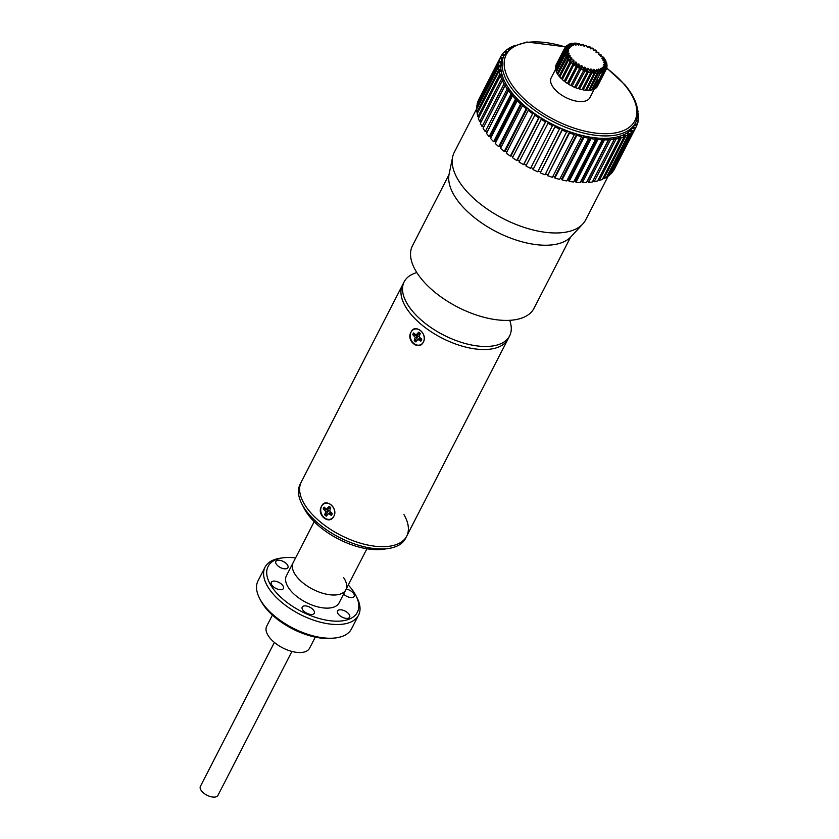 <?xml version="1.0" encoding="UTF-8"?>
<svg xmlns="http://www.w3.org/2000/svg" width="839" height="839" viewBox="0 0 839 839"><rect width="100%" height="100%" fill="white"/><g stroke="black" fill="none" stroke-linecap="round" stroke-linejoin="round"><path stroke-width="1.26" d="M274.374 642.422L200.406 786.342A9.869 4.887 27.2 0 0 203.3 792.761A9.869 4.887 27.2 0 0 212.76 797.05A9.869 4.887 27.2 0 0 217.951 795.362L291.92 651.442M336.334 637.829L333.974 638.175A50.172 24.866 -152.8 0 1 322.019 638.238A50.172 24.866 -152.8 0 1 260.677 600.504L259.587 598.385A52.542 26.04 27.2 0 0 323.812 637.892A52.542 26.04 27.2 0 0 336.334 637.829A52.542 26.04 27.2 0 0 351.489 628.904L358.547 615.176A52.542 26.04 -152.8 0 1 330.87 624.153A52.542 26.04 -152.8 0 1 280.488 601.322A52.542 26.04 -152.8 0 1 265.072 567.133A52.542 26.04 -152.8 0 1 280.226 558.208L282.596 557.872A50.172 24.866 27.2 0 0 273.745 589.523A50.172 24.866 27.2 0 0 330.954 620.839A50.172 24.866 27.2 0 0 355.883 595.533A50.172 24.866 27.2 0 0 348.279 585.014M265.072 567.133L258.013 580.871A52.542 26.04 27.2 0 0 259.587 598.385M295.569 557.925A50.172 24.866 27.2 0 0 294.552 557.809A50.172 24.866 27.2 0 0 282.596 557.872M279.848 589.67A6.796 3.366 27.2 0 0 283.425 588.506A6.796 3.366 27.2 0 0 281.432 584.091A6.796 3.366 27.2 0 0 274.919 581.133A6.796 3.366 27.2 0 0 271.333 582.297A6.796 3.366 27.2 0 0 273.325 586.713A6.796 3.366 27.2 0 0 279.848 589.67M310.713 614.452A6.796 3.366 27.2 0 0 314.289 613.288A6.796 3.366 27.2 0 0 312.297 608.873A6.796 3.366 27.2 0 0 305.784 605.915A6.796 3.366 27.2 0 0 302.208 607.079A6.796 3.366 27.2 0 0 304.2 611.505A6.796 3.366 27.2 0 0 310.713 614.452M346.088 618.374A6.796 3.366 27.2 0 0 349.664 617.21A6.796 3.366 27.2 0 0 347.671 612.795A6.796 3.366 27.2 0 0 341.158 609.838A6.796 3.366 27.2 0 0 337.582 611.002A6.796 3.366 27.2 0 0 339.575 615.417A6.796 3.366 27.2 0 0 346.088 618.374M343.602 594.127A6.796 3.366 27.2 0 0 350.587 597.515A6.796 3.366 27.2 0 0 354.163 596.351A6.796 3.366 27.2 0 0 352.39 592.124A6.796 3.366 27.2 0 0 346.203 589.051M284.348 568.811A6.796 3.366 27.2 0 0 287.924 567.646A6.796 3.366 27.2 0 0 285.931 563.221A6.796 3.366 27.2 0 0 279.418 560.274A6.796 3.366 27.2 0 0 275.842 561.438A6.796 3.366 27.2 0 0 277.835 565.853A6.796 3.366 27.2 0 0 284.348 568.811M314.195 521.69L286.403 575.774A29.627 14.683 27.2 0 0 295.087 595.061A29.627 14.683 27.2 0 0 323.497 607.929A29.627 14.683 27.2 0 0 339.103 602.863L345.846 589.744A29.627 14.683 -152.8 0 1 330.251 594.809A29.627 14.683 -152.8 0 1 301.83 581.941A29.627 14.683 -152.8 0 1 293.147 562.654A29.627 14.683 27.2 0 0 294.52 573.436A29.627 14.683 27.2 0 0 321.631 592.932A29.627 14.683 27.2 0 0 345.846 589.744A29.627 14.683 -152.8 0 0 343.644 577.62M355.883 595.533L356.984 597.662A52.542 26.04 -152.8 0 1 358.547 615.176M315.275 637.137L309.56 648.253A24.1 11.945 -152.8 0 1 289.864 650.844A24.1 11.945 -152.8 0 1 267.809 634.987A24.1 11.945 -152.8 0 1 266.697 626.219L272.402 615.102M388.447 548.496L383.517 549.22A54.325 26.921 -152.8 0 1 305.071 510.081A54.325 26.921 -152.8 0 1 304.169 508.434L301.883 504.008A59.265 29.375 27.2 0 0 302.869 505.812A59.265 29.375 27.2 0 0 388.447 548.496A59.265 29.375 27.2 0 0 405.531 538.439L406.705 536.142A59.265 29.375 27.2 0 0 407.712 523.557M416.752 272.476L413.942 273.587A59.265 29.375 27.2 0 0 404.188 281.768L300.121 484.26A59.265 29.375 27.2 0 0 301.883 504.008M301.295 481.974A59.265 29.375 27.2 0 0 304.043 503.515A59.265 29.375 27.2 0 0 358.263 542.518A59.265 29.375 27.2 0 0 406.705 536.142A59.265 29.375 27.2 0 1 375.505 546.283A59.265 29.375 27.2 0 1 318.673 520.526A59.265 29.375 27.2 0 1 301.295 481.974M407.534 522.865A59.265 29.375 27.2 0 0 403.958 514.601M449.001 174.68L412.463 245.775A68.347 33.875 27.2 0 0 415.641 270.63A68.347 33.875 27.2 0 0 478.178 315.6A68.347 33.875 27.2 0 0 534.044 308.259L570.583 237.164M504.166 55.248L502.907 57.692A73.874 36.612 27.2 0 0 513.562 94.713A73.874 36.612 27.2 0 0 581.228 135.247A73.874 36.612 27.2 0 0 634.326 125.231L635.584 122.788A73.874 36.612 -152.8 0 1 582.476 132.803A73.874 36.612 -152.8 0 1 514.821 92.269A73.874 36.612 -152.8 0 1 504.166 55.248L512.839 46.46L526.923 42.023L565.486 46.806M585.706 68.347A21.73 10.771 27.2 0 0 584.752 67.739M579.12 64.792A21.73 10.771 27.2 0 0 578.511 64.53M567.594 61.834A21.73 10.771 27.2 0 0 566.43 61.792M564.238 61.897A21.73 10.771 27.2 0 0 563.168 62.055M561.144 62.61A21.73 10.771 27.2 0 0 560.137 63.061M557.904 64.928A21.73 10.771 27.2 0 0 557.453 65.662A21.73 10.771 27.2 0 0 557.117 66.449M556.907 69.364A21.73 10.771 27.2 0 0 557.127 70.434M557.851 72.406A21.73 10.771 27.2 0 0 558.344 73.36M559.54 75.216A21.73 10.771 27.2 0 0 560.242 76.139M582.686 82.946A21.73 10.771 27.2 0 0 581.647 82.128M579.508 80.607A21.73 10.771 27.2 0 0 578.763 80.125M576.036 78.541A21.73 10.771 27.2 0 0 574.809 77.912M568.622 75.426A21.73 10.771 27.2 0 0 567.353 75.07M561.322 74.042A21.73 10.771 27.2 0 0 560.158 74M557.453 65.662L551.171 77.87A21.73 10.771 27.2 0 0 554.306 88.756A21.73 10.771 27.2 0 0 574.212 100.68A21.73 10.771 27.2 0 0 589.827 97.733L596.099 85.526A21.73 10.771 27.2 0 0 596.435 84.729M570.803 178.141A73.874 36.612 27.2 0 0 570.059 177.386M559.886 168.324A73.874 36.612 27.2 0 0 559.361 167.915M509.504 142.829A73.874 36.612 27.2 0 0 508.791 142.64M502.509 141.151A73.874 36.612 27.2 0 0 501.586 140.973M477.097 107.927L454.287 152.299A73.874 36.612 27.2 0 0 452.62 157.082A73.874 36.612 27.2 0 0 464.942 189.32A73.874 36.612 27.2 0 0 528.004 228.596A73.874 36.612 27.2 0 0 582.79 223.982A73.874 36.612 27.2 0 0 585.706 219.839L608.097 176.274M490.689 136.327A73.874 36.612 -152.8 0 1 489.84 135.268M478.87 110.402A73.874 36.612 -152.8 0 1 478.859 109.091M486.777 93.664A73.874 36.612 -152.8 0 1 487.858 92.909M582.79 223.982L570.919 236.808A69.134 34.263 -152.8 0 1 519.645 241.129A69.134 34.263 -152.8 0 1 460.632 204.37A69.134 34.263 -152.8 0 1 449.096 174.197L452.62 157.082M583.21 181.098A73.874 36.612 -152.8 0 1 581.71 181.098M576.655 180.888A73.874 36.612 -152.8 0 1 575.376 180.784M569.796 180.112A73.874 36.612 -152.8 0 1 568.737 179.945M555.46 176.945A73.874 36.612 -152.8 0 1 554.82 176.756M505.403 150.821A73.874 36.612 -152.8 0 1 504.826 150.359M499.96 146.112A73.874 36.612 -152.8 0 1 499.278 145.472M637.525 109.364A76.244 37.786 -152.8 0 1 638.112 111.923L637.776 111.818M637.797 112.541L638.112 111.923M637.808 113.317L638.364 113.485A76.244 37.786 -152.8 0 1 638.594 116.401L637.64 116.044M637.955 117.638L638.594 116.401M637.42 117.439L638.584 117.869A76.244 37.786 -152.8 0 1 638.311 120.606L636.77 119.946M637.378 120.208L636.759 121.424M637.682 121.812L638.311 120.606M630.98 131.524L631.61 130.307M636.298 121.225L638.028 121.97A76.244 37.786 -152.8 0 1 637.252 124.487L635.532 123.637L635.008 124.885L636.717 125.735A76.244 37.786 -152.8 0 1 636.434 126.311A76.244 37.786 -152.8 0 1 635.448 128L633.781 127.067L632.994 128.189L634.662 129.122L612.711 171.848A76.244 37.786 -152.8 0 1 610.96 173.851L632.921 131.125L631.316 130.118L630.278 131.083L631.882 132.09L609.922 174.816A76.244 37.786 -152.8 0 1 607.719 176.536L629.68 133.81L628.159 132.73L626.89 133.548L628.411 134.628L606.45 177.354A76.244 37.786 -152.8 0 1 603.807 178.759L625.768 136.033L624.352 134.901L622.863 135.551L624.279 136.684L602.329 179.41A76.244 37.786 -152.8 0 1 599.277 180.49L621.227 137.764L619.927 136.589L618.238 137.072L619.549 138.246L597.588 180.972A76.244 37.786 -152.8 0 1 594.159 181.717L616.12 138.991L614.945 137.795L613.078 138.089L614.253 139.295L592.292 182.021A76.244 37.786 -152.8 0 1 588.527 182.42L610.488 139.694L609.46 138.477L607.426 138.603L608.453 139.819L586.492 182.545A76.244 37.786 -152.8 0 1 582.434 182.598L604.395 139.872L603.524 138.655L601.343 138.592L602.224 139.809L580.263 182.535A76.244 37.786 -152.8 0 1 575.953 182.241L597.913 139.515L597.2 138.309L594.914 138.068L595.617 139.274L573.656 182A76.244 37.786 -152.8 0 1 569.146 181.36L591.107 138.634L590.572 137.46L588.181 137.04L588.716 138.215L566.765 180.941A76.244 37.786 -152.8 0 1 562.099 179.966L584.059 137.239L583.703 136.096L581.249 135.499L581.605 136.652L559.644 179.378A76.244 37.786 -152.8 0 1 554.883 178.067L576.844 135.341L576.666 134.25L574.17 133.485L574.348 134.586L552.387 177.312A76.244 37.786 -152.8 0 1 547.573 175.687L569.534 132.961L569.534 131.933L567.028 131.01L545.067 174.774A76.244 37.786 -152.8 0 1 540.253 172.855L562.214 130.129L562.403 129.175L559.907 128.105L537.757 171.785A76.244 37.786 -152.8 0 1 533.006 169.593L554.957 126.867L555.334 125.997L552.891 124.791L530.552 168.387A76.244 37.786 -152.8 0 1 525.906 165.954L548.412 122.442L546.032 121.11L545.476 121.896L523.526 164.622A76.244 37.786 -152.8 0 1 519.026 161.958L541.711 118.551L539.425 117.114L538.701 117.796L516.74 160.522A76.244 37.786 -152.8 0 1 512.461 157.659L535.303 114.366L533.143 112.825L510.301 156.127A76.244 37.786 -152.8 0 1 506.263 153.107L528.224 110.381L529.262 109.919L527.249 108.315L526.2 108.766L504.249 151.492A76.244 37.786 -152.8 0 1 500.516 148.346L522.477 105.609L523.651 105.284L521.806 103.617L520.62 103.952L498.66 146.678A76.244 37.786 -152.8 0 1 495.262 143.427L517.223 100.701L518.533 100.481L516.866 98.782L515.555 98.992L493.594 141.718A76.244 37.786 -152.8 0 1 490.584 138.404L512.545 95.677L513.971 95.594L512.503 93.863L511.077 93.947L489.116 136.673A76.244 37.786 -152.8 0 1 486.515 133.338L508.476 90.612L509.997 90.654L508.759 88.924L507.228 88.882L485.267 131.608A76.244 37.786 -152.8 0 1 483.107 128.283L505.068 85.557L506.672 85.725L505.665 84.005L504.05 83.837L482.1 126.563A76.244 37.786 -152.8 0 1 480.39 123.291L502.351 80.565L504.029 80.859L503.264 79.181L501.586 78.887L479.625 121.613A76.244 37.786 -152.8 0 1 478.398 118.425L500.359 75.699L502.079 76.108L501.575 74.482L499.855 74.063L477.894 116.789A76.244 37.786 -152.8 0 1 477.16 113.716L499.121 70.99L500.873 71.525L500.621 69.973L498.869 69.438L476.909 112.164A76.244 37.786 -152.8 0 1 476.688 109.248L498.639 66.522L500.401 67.162L500.411 65.694L498.649 65.054L476.699 107.78A76.244 37.786 -152.8 0 1 476.972 105.043L498.932 62.317L500.684 63.072L500.956 61.698L499.205 60.953L477.244 103.679A76.244 37.786 -152.8 0 1 478.02 101.162L499.981 58.436L501.701 59.286L502.236 58.038L500.516 57.188L478.555 99.914A76.244 37.786 -152.8 0 1 478.838 99.338L500.799 56.612A76.244 37.786 -152.8 0 1 501.785 54.913L503.452 55.846L504.239 54.734L502.571 53.801L501.953 55.007M636.633 125.693L637.252 124.487M631.442 131.817L632.071 130.59M633.235 128.325L633.854 127.119M636.434 126.311L614.473 169.038A76.244 37.786 -152.8 0 1 613.498 170.726L635.448 128M631.368 131.765L631.998 130.548M633.162 128.283L633.781 127.067M631.211 131.671L631.83 130.444M634.662 129.122A76.244 37.786 -152.8 0 1 632.921 131.125M630.687 131.335L631.316 130.118M631.882 132.09A76.244 37.786 -152.8 0 1 629.68 133.81M627.509 133.988L628.159 132.73M607.719 176.536L607.1 176.096M628.411 134.628A76.244 37.786 -152.8 0 1 625.768 136.033M623.681 136.201L624.352 134.901M603.807 178.759L602.989 178.109M624.279 136.684A76.244 37.786 -152.8 0 1 621.227 137.764M619.224 137.953L619.927 136.589M599.277 180.49L598.291 179.609M619.549 138.246A76.244 37.786 -152.8 0 1 616.12 138.991M614.2 139.243L614.945 137.795M594.159 181.717L593.037 180.563M614.253 139.295A76.244 37.786 -152.8 0 1 610.488 139.694M588.527 182.42L587.499 181.203L609.46 138.477M608.453 139.819A76.244 37.786 -152.8 0 1 604.395 139.872M582.434 182.598L581.563 181.381L603.524 138.655M581.563 181.381L580.861 181.36M602.224 139.809A76.244 37.786 -152.8 0 1 597.913 139.515M575.953 182.241L575.25 181.035L597.2 138.309M575.25 181.035L574.212 180.93M595.617 139.274A76.244 37.786 -152.8 0 1 591.107 138.634M569.146 181.36L568.611 180.186L590.572 137.46M568.611 180.186L567.279 179.945M588.716 138.215A76.244 37.786 -152.8 0 1 584.059 137.239M562.099 179.966L561.742 178.822L583.703 136.096M561.742 178.822L560.127 178.434M581.605 136.652A76.244 37.786 -152.8 0 1 576.844 135.341M554.883 178.067L554.705 176.977L576.666 134.25M554.705 176.977L552.849 176.41M574.348 134.586A76.244 37.786 -152.8 0 1 569.534 132.961M547.573 175.687L569.534 131.933M547.584 174.659L545.507 173.893M567.028 132.048A76.244 37.786 -152.8 0 1 562.214 130.129M540.253 172.855L562.403 129.175M540.442 171.901L538.198 170.936M559.718 129.059A76.244 37.786 -152.8 0 1 554.957 126.867M533.006 169.593L555.334 125.997M533.373 168.723L530.993 167.548M552.513 125.661A76.244 37.786 -152.8 0 1 547.857 123.228M526.336 165.105L524.071 163.836L546.032 121.11M545.476 121.896A76.244 37.786 -152.8 0 1 540.987 119.232M519.467 161.098L517.464 159.84L539.425 117.114M538.701 117.796A76.244 37.786 -152.8 0 1 534.422 114.933M512.912 156.778L511.182 155.561L533.143 112.825M511.182 155.561L510.301 156.127M532.251 113.401A76.244 37.786 -152.8 0 1 528.224 110.381M506.735 152.195L505.288 151.041L527.249 108.315M526.2 108.766A76.244 37.786 -152.8 0 1 522.477 105.609M501.009 147.381L499.845 146.343L521.806 103.617M520.62 103.952A76.244 37.786 -152.8 0 1 517.223 100.701M495.786 142.399L494.916 141.508L516.866 98.782M494.916 141.508L493.594 141.718M515.555 98.992A76.244 37.786 -152.8 0 1 512.545 95.677M491.151 137.302L490.553 136.589L512.503 93.863M511.077 93.947A76.244 37.786 -152.8 0 1 508.476 90.612M487.144 132.122L508.759 88.924M486.798 131.65L485.267 131.608M507.228 88.882A76.244 37.786 -152.8 0 1 505.068 85.557M483.809 126.909L505.665 84.005M483.704 126.731L482.1 126.563M504.05 83.837A76.244 37.786 -152.8 0 1 502.351 80.565M502.53 80.596L503.264 79.181M481.125 121.875L479.625 121.613M501.586 78.887A76.244 37.786 -152.8 0 1 500.359 75.699M500.883 75.825L501.575 74.482M479.09 117.082L477.894 116.789M499.855 74.063A76.244 37.786 -152.8 0 1 499.121 70.99M499.96 71.252L500.621 69.973M498.869 69.438A76.244 37.786 -152.8 0 1 498.639 66.522M478.136 109.783L499.184 69.532M499.771 66.931L500.411 65.694M478.44 109.888L478.45 109.175M477.318 108L476.699 107.78M498.649 65.054A76.244 37.786 -152.8 0 1 498.932 62.317M500.327 62.915L500.956 61.698M499.205 60.953A76.244 37.786 -152.8 0 1 499.981 58.436M499.918 62.747L500.547 61.53M501.617 59.244L502.236 58.038M500.086 62.82L500.715 61.604M502.571 53.801A76.244 37.786 -152.8 0 1 504.323 51.798L505.739 52.689M502.509 55.322L503.127 54.116M506.588 51.609L505.351 50.822L504.721 52.049M503.547 54.346L502.928 55.552M505.351 50.822A76.244 37.786 -152.8 0 1 507.564 49.113L508.403 49.7M505.728 52.679L506.357 51.462M499.215 71.021L499.876 69.742M487.197 92.867L488.225 92.206M509.483 48.756L508.822 48.295L508.182 49.553M508.822 48.295A76.244 37.786 -152.8 0 1 511.475 46.89L511.759 47.11M512.954 46.239A76.244 37.786 -152.8 0 1 513.94 45.851M564.595 80.45A21.73 10.771 27.2 0 0 565.622 81.257M571.244 84.844A21.73 10.771 27.2 0 0 572.471 85.473M575.355 86.774A21.73 10.771 27.2 0 0 576.173 87.099M578.648 87.959A21.73 10.771 27.2 0 0 579.917 88.326M592.407 88.567A21.73 10.771 27.2 0 0 593.414 88.116M595.648 86.249A21.73 10.771 27.2 0 0 596.099 85.526M596.644 81.823A21.73 10.771 27.2 0 0 596.424 80.743M500.516 57.188A76.244 37.786 -152.8 0 1 500.799 56.612M524.071 163.836L523.526 164.622M517.464 159.84L516.74 160.522M505.288 151.041L504.249 151.492M499.845 146.343L498.66 146.678M490.553 136.589L489.116 136.673M477.821 112.436L476.909 112.164M589.02 89.857L589.775 90.318A23.314 11.557 27.2 0 0 591.642 90.056L600.43 72.962L598.721 69.029L601.427 70.392A21.73 10.771 27.2 0 0 601.815 70.256L600.651 68.347L603.43 69.448A21.73 10.771 27.2 0 0 603.734 69.249L602.14 67.319L604.909 68.137A21.73 10.771 27.2 0 0 605.108 67.865L603.157 65.998L605.81 66.491A21.73 10.771 27.2 0 0 605.915 66.166L603.65 64.404L606.125 64.572A21.73 10.771 27.2 0 0 606.125 64.204L603.608 62.589L605.831 62.432A21.73 10.771 27.2 0 0 605.716 62.023L603.042 60.618L604.94 60.125A21.73 10.771 27.2 0 0 604.72 59.705L601.962 58.552L603.482 57.734A21.73 10.771 27.2 0 0 603.168 57.304L600.399 56.433L601.5 55.343A21.73 10.771 27.2 0 0 601.091 54.913L598.406 54.346L599.046 52.993A21.73 10.771 27.2 0 0 598.564 52.584L596.047 52.354L596.204 50.78A21.73 10.771 27.2 0 0 595.659 50.403L593.383 50.508L593.058 48.767A21.73 10.771 27.2 0 0 592.47 48.431L590.499 48.861L589.712 47.015A21.73 10.771 27.2 0 0 589.083 46.722L587.489 47.477L586.251 45.568A21.73 10.771 27.2 0 0 585.612 45.337L584.437 46.386L582.78 44.477A21.73 10.771 27.2 0 0 582.161 44.32L581.437 45.631L579.162 44.163M579.424 43.775A21.73 10.771 27.2 0 0 578.837 43.691L580.913 44.803M581.437 45.631L580.043 44.97M582.161 44.32L583.021 44.299M582.78 44.477L582.801 45.012L582.78 44.477M584.437 46.386L583.524 45.851M584.049 45.39L586.618 45.474M586.251 45.568L586.524 46.281M589.083 46.722L587.772 46.785L589.083 46.722M589.712 47.015L590.226 47.917L589.712 47.015M592.47 48.431L591.432 48.536L592.47 48.431M593.509 50.392L593.058 48.767L593.771 49.868A23.314 11.557 -152.8 0 0 593.204 49.522M595.659 50.403L594.914 50.592M593.383 50.508L593.918 50.634M596.047 52.354L597.011 52.784M596.204 50.78L597.074 52.091M599.046 52.993L596.865 52.123M598.406 54.346L599.749 55.101M601.5 55.343L599.382 54.294M600.399 56.433L603.461 57.157M603.168 57.304L603.283 57.901L603.168 57.304M603.482 57.734L604.531 59.621M601.962 58.552L603.87 59.978M604.94 60.125L605.957 61.111L605.244 59.737M604.72 59.705L605.097 60.481M603.042 60.618L605.066 61.687M605.716 62.023L606.314 62.998L605.716 62.023M605.527 64.53L605.139 65.274M603.839 67.823L603.503 68.462M601.815 70.256L602.874 72.196L594.085 89.291A23.314 11.557 27.2 0 1 592.523 89.846L597.525 80.093A23.314 11.557 27.2 0 1 597.536 80.104M603.776 70.413L604.153 69.689M604.29 69.417L604.94 68.169M606.062 65.987L606.503 65.127M605.831 62.432L606.775 64.593M603.608 62.589L605.727 63.953M605.831 64.551L606.796 65.316M606.125 64.204L606.901 65.379L606.125 64.204M606.859 65.452L606.44 66.281M607.027 64.802L606.933 66.847L606.125 64.572M603.157 65.998L605.915 68.274L605.108 67.865L606.125 69.448L606.471 68.777L606.943 67.246L605.915 66.166L606.639 66.438L603.65 64.404M597.053 83.858L603.283 71.724L595.522 87.518M602.14 67.319L603.566 68.546L603.807 70.717L604.111 70.13M604.405 69.553L605.045 68.305M605.349 70.455L597.861 84.498M605.81 66.491L606.219 68.798M605.307 70.528A23.314 11.557 -152.8 0 0 606.125 69.448L597.347 86.543A23.314 11.557 27.2 0 1 596.529 87.613L605.307 70.528L604.909 68.137M603.734 69.249L604.793 71.011L596.005 88.105A23.314 11.557 27.2 0 1 594.799 88.934L603.587 71.839L602.979 71.598M604.09 70.161L604.793 71.011A23.314 11.557 -152.8 0 1 603.587 71.839L603.43 69.448M585.769 89.71L586.629 90.35L596.11 71.074A21.73 10.771 27.2 0 0 596.634 71.074L596.403 69.364L598.962 70.937A21.73 10.771 27.2 0 0 599.434 70.875M597.536 72.154L588.747 90.381A23.314 11.557 27.2 0 1 586.629 90.35M589.775 90.318L598.553 73.234L598.962 70.937M600.651 68.347L602.392 70.602M601.427 70.392L601.311 72.752L600.535 72.364M598.721 69.029L600.2 71.525M597.651 72.668L598.553 73.234A23.314 11.557 -152.8 0 0 600.43 72.962L600.032 70.906M597.431 72.532L596.403 69.364M594.4 72.5L595.407 73.255A23.314 11.557 -152.8 0 0 597.525 73.287L596.634 71.074M594.379 72.49L593.781 69.322L596.11 71.074M583.178 89.93A23.314 11.557 27.2 0 0 585.486 90.255L594.264 73.171A23.314 11.557 -152.8 0 1 591.956 72.836L583.178 89.93L582.276 89.112L591.065 72.018L581.962 89.689A23.314 11.557 27.2 0 1 579.529 89.081L588.317 71.986L587.583 71.137L578.27 88.693A23.314 11.557 27.2 0 1 575.806 87.812L586.125 68.987A21.73 10.771 27.2 0 0 586.744 69.207L587.929 68.158L589.586 70.077A21.73 10.771 27.2 0 0 590.195 70.235L590.929 68.924L592.953 70.78A21.73 10.771 27.2 0 0 593.53 70.864L593.781 69.322M594.264 73.171L593.53 70.864M590.929 68.924L591.065 72.018L591.956 72.836L592.953 70.78M589.586 70.077L588.317 71.986A23.314 11.557 -152.8 0 0 590.74 72.594L590.195 70.235M587.583 71.137L587.929 68.158M584.584 70.717A23.314 11.557 -152.8 0 0 587.059 71.598L586.744 69.207M574.547 87.298L584.038 69.878L574.547 87.298A23.314 11.557 27.2 0 1 572.104 86.176L580.892 69.081L580.536 68.263L579.665 68.452L570.887 85.547A23.314 11.557 27.2 0 1 568.548 84.215L577.337 67.13L579.298 65.788A21.73 10.771 27.2 0 0 579.896 66.124L581.867 65.683L582.654 67.54A21.73 10.771 27.2 0 0 583.273 67.823L584.877 67.078L586.125 68.987M584.038 69.878L584.877 67.078M582.654 67.54L580.892 69.081A23.314 11.557 -152.8 0 0 583.325 70.203L583.273 67.823M580.536 68.263L581.867 65.683M577.337 67.13A23.314 11.557 -152.8 0 0 579.665 68.452L579.896 66.124M577.19 66.354L576.183 66.407L567.405 83.491L568.412 83.449L577.19 66.354L578.983 64.047L579.298 65.788M576.697 64.152L576.183 66.407A23.314 11.557 -152.8 0 1 574.033 64.907L576.152 63.774A21.73 10.771 27.2 0 0 576.697 64.152L578.983 64.047M567.405 83.491A23.314 11.557 27.2 0 1 565.245 81.991L574.107 64.215L576.32 62.201L576.152 63.774M568.989 59.454L567.825 59.087L559.047 76.181A23.314 11.557 27.2 0 1 557.778 74.461L567.489 56.706M561.385 78.74L562.57 78.981L571.359 61.897L570.174 61.646L561.385 78.74A23.314 11.557 27.2 0 1 559.781 77.041L568.79 59.653M574.107 64.215L572.985 64.11L564.207 81.194A23.314 11.557 27.2 0 1 562.287 79.579L571.076 62.495L573.31 61.551A21.73 10.771 27.2 0 0 573.803 61.96L576.32 62.201M569.041 59.475L571.967 58.111L570.866 59.212L568.559 59.957A23.314 11.557 -152.8 0 0 570.174 61.646L571.275 59.642L573.96 60.198L571.076 62.495A23.314 11.557 -152.8 0 0 572.985 64.11L573.803 61.96M567.783 61.467L566.933 60.828L569.199 57.241L571.967 58.111M567.825 59.087A23.314 11.557 -152.8 0 1 566.566 57.377L568.884 56.811A21.73 10.771 27.2 0 0 569.199 57.241M567.237 57.021L570.405 56.003L568.884 56.811M564.762 51.966L564.217 51.609L555.439 68.704A23.314 11.557 27.2 0 1 555.408 67.235L564.186 50.141L566.241 49.973A21.73 10.771 27.2 0 0 566.252 50.35L568.758 51.955L566.535 52.123A21.73 10.771 27.2 0 0 566.65 52.532L569.324 53.927L567.426 54.42A21.73 10.771 27.2 0 0 567.646 54.85L570.405 56.003M565.559 54.388L564.804 53.99L556.016 71.084A23.314 11.557 27.2 0 1 555.554 69.48L564.343 52.396L566.535 52.123M567.646 54.85L566.021 56.507L557.232 73.601A23.314 11.557 27.2 0 1 556.362 71.923L565.14 54.829L569.324 53.927M566.021 56.507A23.314 11.557 -152.8 0 1 565.14 54.829L567.426 54.42M566.44 54.178L567.038 53.948M561.029 61.341L564.804 53.99L566.65 52.532M565.916 51.861L568.758 51.955M564.186 50.141A23.314 11.557 -152.8 0 0 564.217 51.609L566.252 50.35M565.15 47.697L556.205 64.634M564.626 49.711L555.691 66.68M555.502 66.533A23.314 11.557 27.2 0 1 555.9 65.243L564.678 48.148L566.556 48.054A21.73 10.771 27.2 0 0 566.451 48.389L568.716 50.151L566.241 49.973M556.247 67.12L564.479 51.777M565.276 50.225L568.716 50.151M564.678 48.148A23.314 11.557 -152.8 0 0 564.28 49.449L566.451 48.389M565.759 47.634L569.209 48.557L565.759 47.634M567.258 46.69L564.993 47.55L565.989 46.208L567.468 46.418A21.73 10.771 27.2 0 0 567.258 46.69L569.209 48.557M566.325 45.988L568.643 45.316L570.216 47.225L567.468 46.418M567.363 45.254A23.314 11.557 -152.8 0 1 567.542 45.159L568.947 45.107A21.73 10.771 27.2 0 0 568.643 45.316M567.5 45.222L571.716 46.208L568.464 44.677M567.017 46.827L570.216 47.225M564.532 61.32L563.777 60.859L566.042 56.465M567.395 56.695L568.223 55.091M565.402 54.315L561.899 61.132M564.616 51.871L559.456 61.897M569.366 45.275L570.457 45.474M568.244 44.803L570.551 44.299L571.716 46.208M571.6 44.488L573.645 45.516L569.807 44.247L570.95 44.163A21.73 10.771 27.2 0 0 570.551 44.299M578.837 43.691L578.585 45.222L576.267 43.492A21.73 10.771 27.2 0 0 575.722 43.481L575.963 45.191L573.415 43.618A21.73 10.771 27.2 0 0 572.943 43.68L571.548 43.439L573.089 43.209M578.585 45.222L576.215 43.156M576.267 43.492L575.711 43.743L576.267 43.492M575.722 43.481L574.6 43.125L576.173 43.146M575.963 45.191L574.212 44.11M573.415 43.618L572.565 43.764L573.415 43.618M333.87 516.205C329.58 525.613 316.104 514.779 321.547 506.316C325.123 497.212 338.61 508.025 333.87 516.205A8.38 6.722 67 0 1 324.378 517.726A8.38 6.722 67 0 1 321.547 506.316A8.38 6.722 67 0 1 331.027 504.795A8.38 6.722 67 0 1 333.87 516.205M423.401 342.008C419.101 351.415 405.636 340.571 411.079 332.108C414.655 323.005 428.142 333.828 423.401 342.008A8.38 6.722 67 0 1 413.91 343.529A8.38 6.722 67 0 1 411.068 332.108A8.38 6.722 67 0 1 420.559 330.587A8.38 6.722 67 0 1 423.401 342.008M404.188 281.768A59.265 29.375 27.2 0 0 421.566 320.33A59.265 29.375 27.2 0 0 478.398 346.077A59.265 29.375 27.2 0 0 509.598 335.946L508.035 338.998A59.265 29.375 27.2 0 1 476.825 349.129A59.265 29.375 27.2 0 1 420.003 323.382A59.265 29.375 27.2 0 1 402.615 284.82A59.265 29.375 27.2 0 0 420.003 323.382A59.265 29.375 27.2 0 0 476.825 349.129A59.265 29.375 27.2 0 0 508.035 338.998L502.005 350.712A8.38 0.954 -66.6 0 0 502.278 350.178M416.081 337.047A4.583 3.681 -113 0 0 416.91 338.652M419.993 340.487A4.583 3.681 -113 0 0 421.388 340.277M326.549 511.255A4.583 3.681 -113 0 0 327.388 512.849M330.461 514.695A4.583 3.681 -113 0 0 331.856 514.475M406.705 536.142L502.005 350.712A8.38 0.954 -66.6 0 1 501.732 351.237M509.598 335.946A59.265 29.375 27.2 0 0 510.573 323.246L509.839 320.32M412.211 525.434A8.38 0.954 -66.6 0 0 412.484 524.92A8.38 0.954 -66.6 0 0 412.757 524.375M331.908 514.643L331.793 512.923M326.874 515.146A5.16 4.143 67 0 1 325.836 514.234L328.982 510.301L324.452 508.654A5.16 4.143 67 0 1 324.766 507.847A5.16 4.143 67 0 1 324.829 507.731M325.731 508.455L324.127 507.165A5.579 4.478 -113 0 0 323.235 508.895L325.721 511.58L324.714 514.831A5.579 4.478 -113 0 0 326.361 516.142L328.301 513.657L331.29 515.356A5.579 4.478 -113 0 0 332.181 513.625L329.696 510.941L330.702 507.689A5.579 4.478 -113 0 0 329.056 506.378L327.116 508.864L325.731 508.455M324.452 508.654L323.235 508.895M327.032 509.105L324.84 510.175M328.982 510.301L325.721 511.58M327.671 507.878L330.094 508.13L327.116 508.864M330.094 508.13L330.377 507.354M330.535 512.272L328.301 513.657M331.499 513.08L329.685 514.066M421.44 340.445L421.314 338.725M416.396 340.949A5.16 4.143 67 0 1 415.357 340.036L418.504 336.093L413.973 334.457A5.16 4.143 67 0 1 414.298 333.639A5.16 4.143 67 0 1 414.361 333.534M415.253 334.247L413.648 332.968A5.579 4.478 -113 0 0 412.767 334.688L415.253 337.383L414.246 340.624A5.579 4.478 -113 0 0 415.882 341.945L417.832 339.449L420.821 341.148A5.579 4.478 -113 0 0 421.702 339.428L419.227 336.743L420.224 333.492A5.579 4.478 -113 0 0 418.588 332.171L416.637 334.667L415.253 334.247M413.973 334.457L412.767 334.688M416.564 334.908L414.372 335.978M418.504 336.093L415.253 337.383M417.193 333.681L419.626 333.922L416.637 334.667M419.626 333.922L419.909 333.146M420.056 338.075L417.832 339.449M421.021 338.883L419.217 339.868M565.339 46.994A72.301 35.836 27.2 0 0 510.322 49.438A72.301 35.836 27.2 0 0 516.625 90.979A72.301 35.836 27.2 0 0 609.24 133.6A72.301 35.836 27.2 0 0 624.373 84.613A72.301 35.836 27.2 0 0 606.681 68.242M577.148 43.859A23.314 11.557 -152.8 0 1 578.774 44.089M606.922 65.568A23.314 11.557 -152.8 0 1 606.933 66.847M602.874 72.196A23.314 11.557 -152.8 0 1 601.311 72.752M573.96 60.198L573.31 61.551M564.804 53.99A23.314 11.557 -152.8 0 1 564.343 52.396M572.943 43.68L573.645 45.516M366.905 548.779L345.846 589.744M606.754 68.011L624.95 84.823C636.937 99.243 640.482 111.902 635.584 122.788M584.143 45.589L583.042 44.31M588.212 46.313L587.373 46.711M590.195 47.015L588.663 46.313M591.967 48.001L590.813 48.263L590.352 47.173M593.645 48.872L592.187 48.033M595.438 50.025L593.991 50.088M604.426 58.447L603.493 57.178M606.251 62.065L604.3 61.048M606.859 63.764L606.44 62.285M606.744 64.351L604.929 63.187M604.625 69.826L603.566 68.546M602.79 71.053L602.056 69.857M566.713 51.703L565.318 51.798M568.863 44.247L570.321 43.733M572.565 44.74L570.614 43.754M575.051 44.373L573.215 43.24"/></g></svg>
